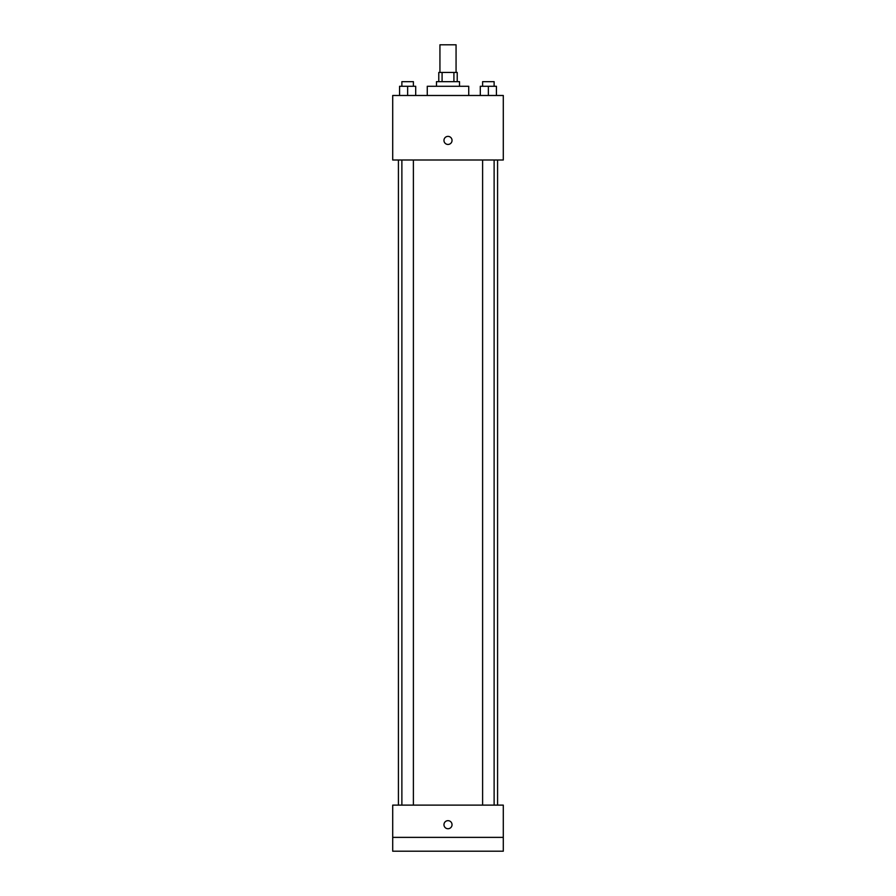 <?xml version="1.0" encoding="UTF-8"?>
<svg xmlns="http://www.w3.org/2000/svg" width="896" height="896" viewBox="0 0 896 896"><rect width="100%" height="100%" fill="white"/><g stroke="black" fill="none" stroke-linecap="round" stroke-linejoin="round"><path stroke-width="1.34" d="M456.064 72.453L456.064 44.8L439.936 44.8L439.936 72.453M442.086 81.659L442.086 72.453L438.782 72.453L438.782 81.659M442.086 72.453L457.218 72.453L457.218 81.659M453.914 81.659L453.914 72.453M436.475 86.274L436.475 81.659L459.525 81.659L459.525 86.274M468.731 95.491L468.731 86.274L427.269 86.274L427.269 95.491M392.706 95.491L503.294 95.491L503.294 160.003L392.706 160.003L392.706 95.491M448 144.446A4.032 4.032 0 0 1 444.506 138.398A4.032 4.032 0 0 1 451.494 138.398A4.032 4.032 0 0 1 448 144.446M392.706 805.123L503.294 805.123L503.294 851.2L392.706 851.2L392.706 805.123M448 828.733A4.032 4.032 0 0 1 444.506 822.685A4.032 4.032 0 0 1 451.494 822.685A4.032 4.032 0 0 1 448 828.733M392.706 837.379L503.294 837.379M480.301 95.491L480.301 86.274L496.429 86.274L496.429 95.491L496.429 86.274M488.365 95.491L488.365 86.274M494.122 86.274L494.122 81.659L482.608 81.659L482.608 86.274M399.571 95.491L399.571 86.274L415.699 86.274L415.699 95.491L415.699 86.274M407.635 95.491L407.635 86.274M413.392 86.274L413.392 81.659L401.878 81.659L401.878 86.274M497.582 805.123L497.582 160.003M398.418 805.123L398.418 160.003M482.608 160.003L482.608 805.123M494.122 160.003L494.122 805.123M413.392 805.123L413.392 160.003M401.878 805.123L401.878 160.003"/></g></svg>
